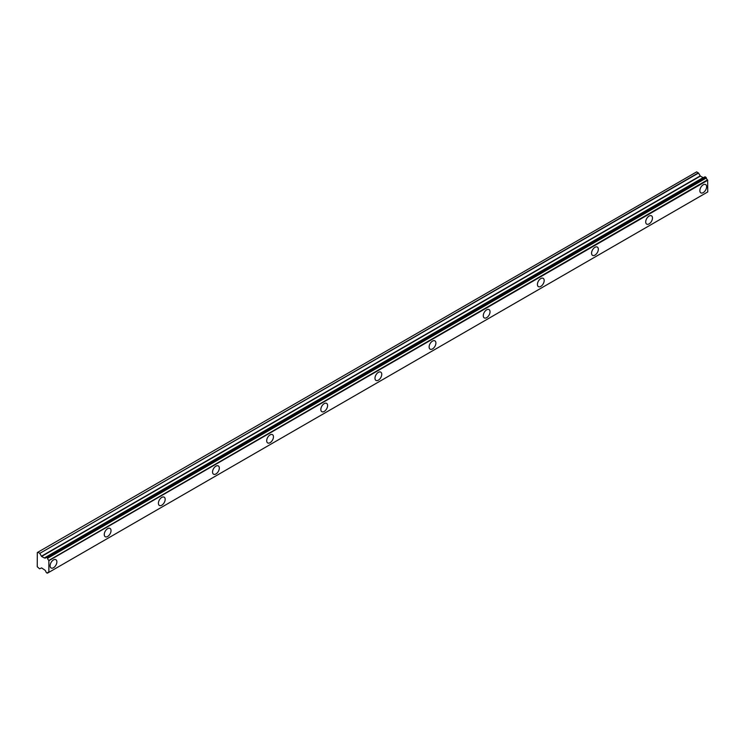 <?xml version="1.0" encoding="UTF-8"?>
<svg xmlns="http://www.w3.org/2000/svg" width="745" height="745" viewBox="0 0 745 745"><rect width="100%" height="100%" fill="white"/><g stroke="black" fill="none" stroke-linecap="round" stroke-linejoin="round"><path stroke-width="1.12" d="M703.233 192.61A4.787 2.766 120 0 0 706.362 188.392A4.787 2.766 120 0 0 705.627 184.564A4.787 2.766 120 0 0 703.233 184.797A4.787 2.766 120 0 0 700.114 189.016A4.787 2.766 120 0 0 700.849 192.853A4.787 2.766 120 0 0 703.233 192.61M53.491 567.737A4.787 2.766 120 0 0 56.62 563.518A4.787 2.766 120 0 0 55.884 559.691A4.787 2.766 120 0 0 53.491 559.923A4.787 2.766 120 0 0 50.371 564.142A4.787 2.766 120 0 0 51.098 567.979A4.787 2.766 120 0 0 53.491 567.737M107.643 536.475A4.787 2.766 120 0 0 110.763 532.265A4.787 2.766 120 0 0 110.037 528.429A4.787 2.766 120 0 0 107.643 528.661A4.787 2.766 120 0 0 104.514 532.88A4.787 2.766 120 0 0 105.25 536.717A4.787 2.766 120 0 0 107.643 536.475M161.786 505.222A4.787 2.766 120 0 0 164.915 501.003A4.787 2.766 120 0 0 164.179 497.166A4.787 2.766 120 0 0 161.786 497.399A4.787 2.766 120 0 0 158.657 501.618A4.787 2.766 120 0 0 159.393 505.455A4.787 2.766 120 0 0 161.786 505.222M215.929 473.96A4.787 2.766 120 0 0 219.058 469.741A4.787 2.766 120 0 0 218.322 465.904A4.787 2.766 120 0 0 215.929 466.147A4.787 2.766 120 0 0 212.8 470.356A4.787 2.766 120 0 0 213.536 474.192A4.787 2.766 120 0 0 215.929 473.96M270.072 442.698A4.787 2.766 120 0 0 273.201 438.479A4.787 2.766 120 0 0 272.465 434.642A4.787 2.766 120 0 0 270.072 434.884A4.787 2.766 120 0 0 266.952 439.103A4.787 2.766 120 0 0 267.678 442.93A4.787 2.766 120 0 0 270.072 442.698M324.224 411.436A4.787 2.766 120 0 0 327.344 407.217A4.787 2.766 120 0 0 326.617 403.38A4.787 2.766 120 0 0 324.224 403.622A4.787 2.766 120 0 0 321.095 407.841A4.787 2.766 120 0 0 321.831 411.678A4.787 2.766 120 0 0 324.224 411.436M378.367 380.173A4.787 2.766 120 0 0 381.496 375.955A4.787 2.766 120 0 0 380.76 372.128A4.787 2.766 120 0 0 378.367 372.36A4.787 2.766 120 0 0 375.238 376.579A4.787 2.766 120 0 0 375.974 380.416A4.787 2.766 120 0 0 378.367 380.173M432.51 348.911A4.787 2.766 120 0 0 435.639 344.702A4.787 2.766 120 0 0 434.903 340.865A4.787 2.766 120 0 0 432.51 341.098A4.787 2.766 120 0 0 429.381 345.317A4.787 2.766 120 0 0 430.116 349.154A4.787 2.766 120 0 0 432.51 348.911M486.653 317.659A4.787 2.766 120 0 0 489.782 313.44A4.787 2.766 120 0 0 489.046 309.603A4.787 2.766 120 0 0 486.653 309.836A4.787 2.766 120 0 0 483.533 314.055A4.787 2.766 120 0 0 484.259 317.892A4.787 2.766 120 0 0 486.653 317.659M540.805 286.397A4.787 2.766 120 0 0 543.925 282.178A4.787 2.766 120 0 0 543.198 278.341A4.787 2.766 120 0 0 540.805 278.583A4.787 2.766 120 0 0 537.676 282.793A4.787 2.766 120 0 0 538.411 286.629A4.787 2.766 120 0 0 540.805 286.397M594.948 255.135A4.787 2.766 120 0 0 598.077 250.916A4.787 2.766 120 0 0 597.341 247.079A4.787 2.766 120 0 0 594.948 247.321A4.787 2.766 120 0 0 591.819 251.54A4.787 2.766 120 0 0 592.554 255.367A4.787 2.766 120 0 0 594.948 255.135M649.091 223.873A4.787 2.766 120 0 0 652.22 219.654A4.787 2.766 120 0 0 651.484 215.817A4.787 2.766 120 0 0 649.091 216.059A4.787 2.766 120 0 0 645.962 220.278A4.787 2.766 120 0 0 646.697 224.115A4.787 2.766 120 0 0 649.091 223.873M47.596 572.961A1.825 1.052 60 0 1 47.959 572.328A1.825 1.052 60 0 1 48.714 572.337L46.982 573.101L45.948 572.011A1.825 1.052 60 0 0 44.765 570.046L41.599 567.904L39.578 568.817L37.25 566.731L37.315 552.539L696.659 171.881L37.846 552.231M703.243 177.683L700.375 176.109L698.531 173.054L696.659 171.881M703.531 177.617L45.994 557.241M704.872 176.863L706.204 177.636L47.438 557.977L46.097 557.204L704.742 176.947M48.872 572.337L707.62 192.014L48.872 572.337L48.872 560.408L707.48 179.89A1.825 1.052 60 0 1 706.362 177.971L706.204 177.636M707.638 180.067L707.75 191.931L48.984 572.272M703.364 177.608L44.477 558.014L41.599 556.45L39.764 553.395L698.531 173.054M698.344 172.859L39.764 553.395M39.578 553.19L37.893 552.222M707.48 179.89L48.872 560.408M48.714 560.231A1.825 1.052 60 0 1 47.596 558.303L706.362 177.971M44.765 557.958A1.825 1.052 60 0 0 45.585 557.996A1.825 1.052 60 0 0 45.948 557.353L46.097 557.204M48.984 560.603L707.75 180.262M47.578 573.035L48.751 572.356M705.329 176.882L46.553 557.223M46.982 557.465L705.757 177.133M700.179 175.904L41.413 556.245M41.599 556.45L700.375 176.109M703.057 177.655L44.29 557.996M696.584 171.909L37.315 552.539M704.789 176.882L46.022 557.223M48.797 572.365L47.522 573.101"/></g></svg>
